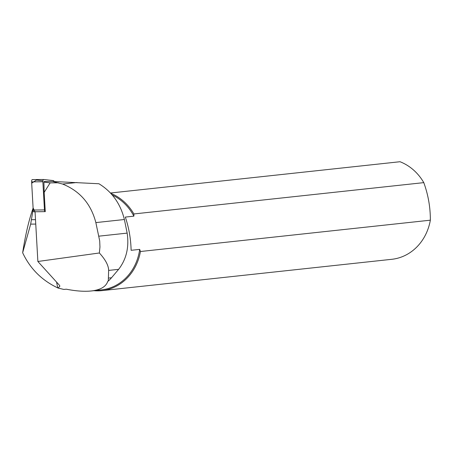 <?xml version="1.0" encoding="UTF-8"?>
<svg xmlns="http://www.w3.org/2000/svg" width="453" height="453" viewBox="0 0 453 453"><rect width="100%" height="100%" fill="white"/><g stroke="black" fill="none" stroke-linecap="round" stroke-linejoin="round"><path stroke-width="0.68" d="M54.054 181.511A1.999 0.696 89.4 0 0 53.488 180.605L43.562 179.484A1.999 0.696 89.4 0 0 43.533 179.484A1.999 0.696 89.4 0 0 42.865 181.749L44.456 209.915A1.999 0.696 89.4 0 0 45.136 211.647L35.057 211.766L37.871 261.483L59.354 285.158L59.898 286.132L58.12 288.063L63.845 289.433L66.319 289.201C76.07 291.103 84.405 291.692 91.319 290.968L101.427 289.88A49.564 44.043 -96.2 0 0 139.694 249.382L140.436 251.511L430.35 220.186A50.357 44.745 -96.2 0 1 391.783 259.303L101.868 290.628A50.357 44.745 83.8 0 1 93.93 290.69M42.242 180.724L36.444 180.068L31.693 183.188L33.092 207.876L35.062 211.896L33.896 211.761A1.999 0.696 -90.6 0 1 33.216 210.033L31.619 181.868A1.999 0.696 -90.6 0 1 32.288 179.598A1.999 0.696 -90.6 0 1 32.316 179.603L43.499 179.484M37.871 261.483L99.366 252.978C105.464 259.648 108.556 265.458 108.641 270.413L108.29 281.07A49.819 44.269 -96.2 0 0 111.506 277.763L118.624 269.337C126.404 259.252 129.247 247.179 127.146 233.114L124.394 219.512C120.464 203.657 111.982 191.738 98.935 183.754L52.61 181.466L62.627 184.054L76.931 182.508M108.29 281.07L107.82 281.217C106.093 286.647 100.589 289.897 91.319 290.968M99.366 252.978L99.954 247.015L99.705 240.968L95.855 222.599C90.991 203.895 79.915 191.053 62.627 184.054M50.13 182.887L43.907 182.095L44.173 192.361L50.13 182.887L58.335 182.802M44.173 192.361L45.266 211.659M43.907 182.095L44.071 181.557L52.61 181.466M110.47 193.006L400.005 161.727A50.357 44.745 -96.2 0 1 423.793 182.633L133.878 213.952A50.357 44.745 83.8 0 0 110.753 193.312M140.436 251.511A50.357 44.745 83.8 0 1 101.868 290.628M423.793 182.633C428.221 194.875 430.407 207.389 430.35 220.186M133.878 213.952L133.895 216.16A49.564 44.043 -96.2 0 0 112.242 195.005M133.895 216.16L125.322 217.083C128.895 227.695 130.826 238.765 131.121 250.305L139.694 249.382M56.54 282.055L57.78 287.91L58.12 288.063M33.16 209.088L30.674 224.122L22.65 252.746C25.396 234.982 28.884 220.113 33.109 208.142M57.78 287.91C41.812 280.362 30.102 268.64 22.65 252.746M45.136 211.647L33.896 211.761M42.865 181.749L31.619 181.868M33.216 210.033L44.456 209.915M35.504 219.665L31.625 219.705M30.674 224.122L35.753 224.071M95.855 222.599L124.394 219.512M98.901 236.166L127.146 233.114M108.641 270.413L118.624 269.337M108.663 278.074L111.506 277.763M43.533 179.484L32.288 179.598"/></g></svg>
